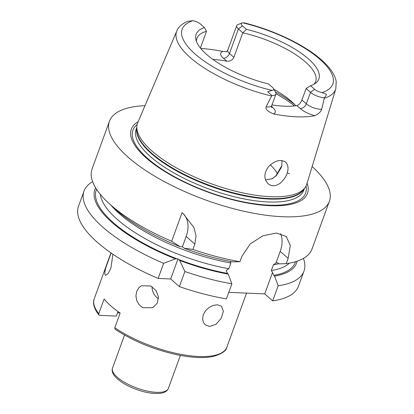 <?xml version="1.0" encoding="UTF-8"?>
<svg xmlns="http://www.w3.org/2000/svg" width="414" height="414" viewBox="0 0 414 414"><rect width="100%" height="100%" fill="white"/><g stroke="black" fill="none" stroke-linecap="round" stroke-linejoin="round"><path stroke-width="0.62" d="M112.903 254.232L110.926 268.034L108.106 273.613L105.544 275.3L104.809 274.244L104.897 271.594L105.803 267.765L111.102 252.995M152.093 286.747A12.348 10.992 -117.2 0 0 158.49 298.691M142.871 307.721L139.187 304.839L136.775 300.693L135.921 295.953L136.692 291.352L138.949 287.632L141.443 285.743L150.779 285.996L155.969 290.468L158.433 296.781L157.289 303.167L152.735 307.7L142.871 307.721M209.52 326.496L205.178 324.778L203.584 322.765L202.575 318.977L203.269 314.707L205.603 310.655L209.173 307.405L213.355 305.366L217.428 304.771L221.485 306.241L223.374 311.302L221.247 318.262L216.036 324.265L209.52 326.496M117.99 311.54L116.339 316.073L99.665 315.359L98.894 314.992L98.78 313.662L104.131 298.955A70.587 24.809 20 0 0 120.158 313.051A7.431 2.613 20 0 0 117.535 312.793M120.158 313.051L114.807 327.759L115.123 329.28C133.629 341.415 154.748 350.006 178.481 355.046C192.727 357.851 204.407 358.291 213.52 356.366C221.873 353.882 226.323 350.808 226.872 347.155A70.587 24.809 -160 0 1 183.169 354.757A70.587 24.809 -160 0 1 114.807 327.759M170.687 278.969L177.999 258.869L179.692 260.463L184.872 271.501A117.027 41.126 -160 0 0 231.881 283.787L226.38 298.898A117.027 41.126 -160 0 1 179.376 286.607L170.687 278.969L158.138 278.431A117.027 41.126 -160 0 1 78.525 206.177L84.026 191.071A117.027 41.126 -160 0 1 92.627 181.699M303.4 258.414A117.027 41.126 -160 0 1 303.964 271.123L298.463 286.229A117.027 41.126 -160 0 1 272.681 300.874L264.732 293.888L228.766 292.346M109.456 121.204L92.063 168.995A117.027 41.126 20 0 0 109.332 203.735A117.027 41.126 20 0 0 171.675 241.243L182.067 212.698L183.236 213.702L193.949 227.545L196.013 235.742L194.839 244.12L192.908 249.419A117.027 41.126 20 0 0 239.918 261.71L241.848 256.406L250.211 243.949L262.942 235.747L276.329 233.061L286.198 236.472L290.302 245.419L288.144 258.388L286.214 263.692A117.027 41.126 20 0 0 312.001 249.042L329.394 201.251A117.027 41.126 -160 0 1 205.36 199.874A117.027 41.126 -160 0 1 109.456 121.204A117.027 41.126 -160 0 1 144.993 105.689M312.14 166.526A117.027 41.126 -160 0 1 329.394 201.251M192.908 249.419L184.152 248.203L182.408 246.77L186.15 236.477A29.72 20.684 131.3 0 0 182.822 213.345M184.872 271.501L179.376 286.607M182.408 246.77L179.95 246.584L171.675 241.243M158.138 278.431L163.639 263.325L175.489 258.843L177.999 258.869M179.692 260.463A107.355 37.731 20 0 0 228.259 274.12L227.431 273.39L226.225 270.497L228.797 268.702L230.877 262.978L230.205 261.394M231.881 283.787L228.259 274.12M109.332 203.735L115.206 209.086A107.355 37.731 20 0 0 179.95 246.584M184.152 248.203A107.355 37.731 20 0 0 232.72 261.865L239.918 261.71M286.214 263.692L279.02 263.847L278.192 263.118L276.743 262.662L275.972 263.004L280.2 251.396A29.72 20.684 131.3 0 0 280.62 233.646M163.639 263.325A117.027 41.126 -160 0 1 84.026 191.071M95.629 187.816A107.355 37.731 20 0 0 175.489 258.843M264.732 293.888L272.526 272.474L273.732 275.372L274.56 276.102L278.182 285.769L272.681 300.874M275.972 263.004L273.406 264.8L271.325 270.518L272.526 272.474M274.56 276.102A107.355 37.731 20 0 0 297.164 261.172M303.964 271.123A117.027 41.126 -160 0 1 278.182 285.769M281.862 165.584L275.745 175.991L271.76 178.931M277.54 173.896A63.156 22.196 20 0 0 270.27 164.839M275.745 175.991L276.252 175.722L281.235 167.649L281.722 166.117L282.079 160.585M265.524 179.919L272.101 178.77L276.252 175.722M287.212 172.907C286.271 176.292 284.025 179.65 280.469 182.988C275.926 186.388 271.801 186.636 268.091 183.744C263.713 179.003 263.816 173.347 268.407 166.764C274.849 160.492 280.635 158.966 285.758 162.184C288.175 165.088 288.656 168.664 287.212 172.907M275.931 94.097L271.755 105.57A10.702 3.762 -160 0 1 266.062 106.864L271.858 95.52A10.702 3.762 20 0 0 275.931 94.097A10.702 3.762 20 0 0 275.677 92.503L273.488 88.56A7.022 2.468 -160 0 1 272.298 90.454C271.253 90.764 266.725 91.799 267.92 91.939L271.858 95.52M200.764 48.495A86.257 30.315 -160 0 1 222.934 51.465A16.27 5.718 20 0 0 223.358 58.214L226.712 61.163A63.156 22.196 20 0 0 212.905 59.44M226.613 51.745L222.934 51.465M187.62 21.305L187.62 21.305C181.632 24.09 178.036 27.288 176.835 30.905L137.738 122.72A89.947 31.609 20 0 0 136.863 126.415A89.947 31.609 20 0 0 211.233 183.738A89.947 31.609 20 0 0 305.046 187.63A89.947 31.609 20 0 0 306.748 184.235L335.821 88.772L336.23 81.62C335.526 77.687 333.715 73.759 330.786 69.837C327.593 65.515 323.277 61.194 317.838 56.868C300.44 42.865 271.418 29.503 244.296 22.894L244.363 22.915M324.385 97.771L321.683 109.244A10.702 3.762 -160 0 1 306.324 103.821L301.935 99.965C300.657 103.076 298.96 104.949 296.843 105.591L300.197 108.535A5.573 3.876 131.3 0 0 306.324 103.821L310.495 92.348A10.702 3.762 20 0 0 324.385 97.771C325.74 96.193 326.408 95.003 326.392 94.195L321.994 92.576A7.022 2.468 -160 0 1 314.542 89.238L310.567 85.745L306.127 88.503L310.495 92.348L314.542 89.238M300.197 108.535A16.27 5.718 20 0 0 314.857 115.687C318.656 113.881 320.933 111.733 321.683 109.244M314.857 115.687A85.517 30.051 -160 0 1 273.525 113.922A16.27 5.718 20 0 0 272.593 107.355L271.558 106.45M266.062 106.864C265.286 109.105 267.775 111.459 273.525 113.922M289.495 173.632L287.212 172.912M187.733 21.264L192.991 20.7A7.022 2.468 -160 0 1 200.443 24.043L204.412 27.536L206.503 31.288A63.156 22.196 20 0 0 196.955 38.305A63.156 22.196 20 0 0 196.479 41.488M204.412 27.536A65.303 22.951 -160 0 0 195.884 39.511A65.303 22.951 -160 0 0 268.551 83.944L272.521 87.437A7.022 2.468 -160 0 1 273.488 88.56M242.128 22.977L237.915 24.592A10.702 3.762 20 0 0 236.699 25.652A10.702 3.762 20 0 0 238.417 28.954L242.79 32.799L246.428 29.332L242.459 25.839A7.022 2.468 -160 0 1 242.128 22.977A7.022 2.468 -160 0 1 242.682 22.827L244.296 22.894M246.428 29.332A65.303 22.951 -160 0 1 304.709 55.807A65.303 22.951 -160 0 1 315.696 83.116A65.303 22.951 -160 0 1 310.567 85.745M200.402 48.05L206.503 31.288M272.003 104.887A63.156 22.196 20 0 0 296.843 105.591M226.712 61.163C229.972 61.536 232.357 60.263 233.869 57.355L229.485 53.499A5.573 3.876 -48.7 0 1 223.358 58.214M242.79 32.799L233.869 57.355M301.935 99.965L306.127 88.503M295.803 105.751A63.156 22.196 20 0 0 292.051 101.994A63.156 22.196 20 0 0 291.213 101.244A63.156 22.196 20 0 0 273.913 89.326M313.967 84.254A63.156 22.196 20 0 0 315.649 81.506A63.156 22.196 20 0 0 305.496 62.012A63.156 22.196 20 0 0 242.79 32.841M307.084 183.133A93.761 32.949 -160 0 1 208.154 192.189A93.761 32.949 -160 0 1 138.193 121.659M98.78 313.662A70.587 24.809 -160 0 1 94.211 298.867L110.947 252.887M168.363 388.41A29.72 10.443 -160 0 1 136.863 388.063A29.72 10.443 -160 0 1 112.51 368.082C111.614 370.784 112.541 373.676 115.278 376.761C119.951 381.749 127.098 386.008 136.718 389.548C145.537 392.731 153.465 393.983 160.503 393.3C164.715 392.689 167.339 391.064 168.363 388.41L180.375 355.414M186.15 236.477L194.839 244.12M96.56 189.286A105.88 37.208 20 0 0 177.094 258.91M100.291 194.332A102.165 35.904 20 0 0 228.797 268.702M178.584 259.485A105.88 37.208 20 0 0 227.431 273.39M110.859 205.121A102.165 35.904 20 0 0 230.877 262.978M280.2 251.396L288.144 258.388M273.406 264.8A102.165 35.904 20 0 0 278.85 263.692M271.325 270.518A102.165 35.904 20 0 0 289.407 263.164M273.732 275.372A105.88 37.208 20 0 0 295.508 261.7M294.463 105.927A74.303 26.113 20 0 0 276.003 93.797M176.835 30.905A84.611 29.736 20 0 0 271.558 96.007M324.328 98.263A84.611 29.736 20 0 0 335.821 88.772M272.298 90.454A80.156 28.173 -160 0 1 195.056 53.97A80.156 28.173 -160 0 1 192.991 20.7M242.682 22.827A80.156 28.173 -160 0 1 319.929 59.311A80.156 28.173 -160 0 1 321.994 92.576M242.459 25.839L238.417 28.954L229.485 53.499A10.702 3.762 -160 0 1 227.762 50.197L226.401 51.874M272.593 107.355A5.573 3.876 -48.7 0 1 271.568 107.159M294.784 104.654A73.19 25.72 20 0 0 275.326 91.872M136.791 127.455L136.175 129.147A89.201 31.35 20 0 0 209.272 189.115A89.201 31.35 20 0 0 303.819 190.166L304.435 188.468M136.755 128.009A89.201 31.35 20 0 0 210.338 186.191A89.201 31.35 20 0 0 304.109 188.919M137.153 124.505A91.892 32.297 20 0 0 208.252 191.925A91.892 32.297 20 0 0 306.055 185.979M136.863 126.415L136.698 128.811A89.279 31.376 20 0 0 210.514 185.71A89.279 31.376 20 0 0 303.633 189.571L305.046 187.63M246.542 293.107L226.872 347.155M98.889 314.992C92.736 306.94 93.026 301.625 94.211 298.867M124.521 335.081L112.51 368.082M271.755 105.57L271.734 107.759M236.699 25.652L227.762 50.197"/></g></svg>
